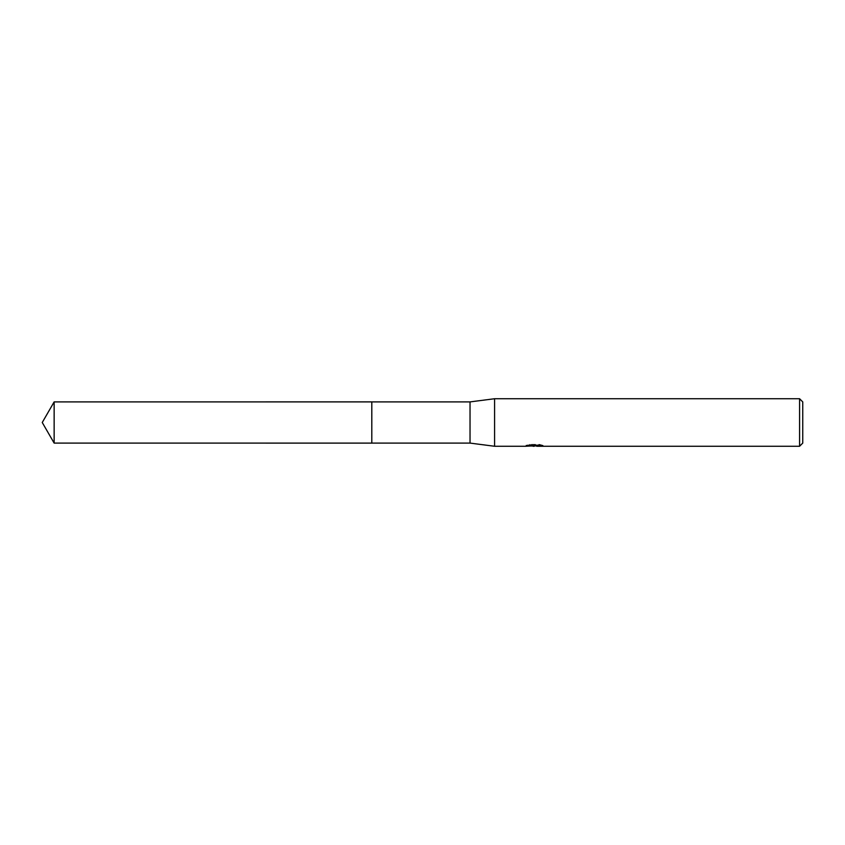 <?xml version="1.0" encoding="UTF-8"?>
<svg xmlns="http://www.w3.org/2000/svg" width="845" height="845" viewBox="0 0 845 845"><rect width="100%" height="100%" fill="white"/><g stroke="black" fill="none" stroke-linecap="round" stroke-linejoin="round"><path stroke-width="0.63" stroke-dasharray="4.22 3.17" d="M542.12 445.885L542.12 445.083L539.395 444.364L530.026 444.364L527.555 445.009L535.149 445.009L526.108 445.473L529.593 444.364L533.079 445.473L540.441 444.819L536.628 445.473M540.441 445.283L540.441 446.075L536.628 445.896M536.712 446.266L540.441 446.075M530.026 444.364L530.026 445.188M539.395 444.364L539.395 445.188M540.441 444.819L540.441 445.632M534.568 445.273L534.568 445.854M543.103 445.399C535.191 445.326 535.191 445.262 543.103 445.199M527.555 445.009L527.555 445.811M529.593 444.364L529.593 445.188L526.108 446.266L526.108 445.473L533.079 445.473M531.431 446.033L529.593 445.188M802.75 401.903L802.75 443.097M799.581 398.734L799.581 446.266M494.589 398.734L494.589 446.266M470.031 401.903L470.031 443.097M371.811 401.903L371.8 443.107M54.143 401.903L54.143 443.097M534.146 446.255L534.146 445.463M534.198 445.473L535.149 445.473"/><path stroke-width="1.27" d="M526.277 445.421L526.108 446.266L494.589 446.266L470.031 443.097L371.8 443.097L371.811 401.903L470.031 401.903L494.589 398.734L799.581 398.734L802.75 401.903L802.75 443.097L799.581 446.266L536.712 446.266L536.628 445.463L537.811 445.188M371.8 443.097L371.8 401.903L371.8 443.107L54.143 443.097L54.143 401.903L371.8 401.893M470.031 443.097L470.031 401.903M494.589 446.266L494.589 398.734M536.628 445.896L531.431 446.033M534.198 446.266L533.079 446.266M799.581 446.266L799.581 398.734M526.277 446.213L535.149 445.811L527.555 445.811L530.026 445.188L539.395 445.188L542.12 445.885M543.103 446.002C535.191 446.065 535.191 446.118 543.103 446.192M536.712 445.473L535.149 445.473M535.149 445.188L535.149 445.811M54.143 401.903L42.25 422.5L54.143 443.097"/></g></svg>
